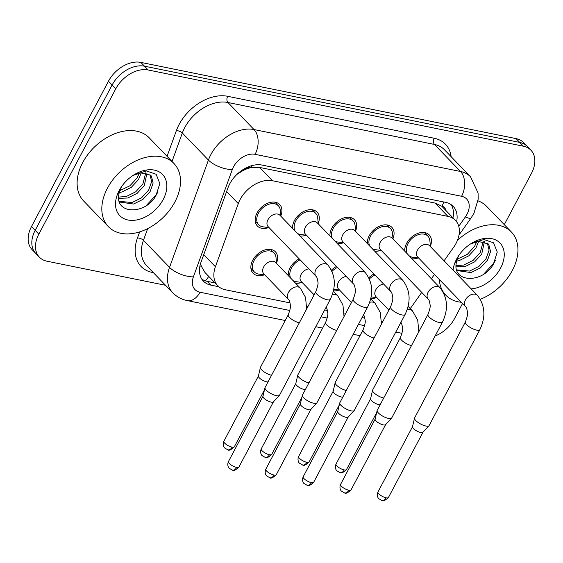 <?xml version="1.0" encoding="UTF-8"?>
<svg xmlns="http://www.w3.org/2000/svg" width="563" height="563" viewBox="0 0 563 563"><rect width="100%" height="100%" fill="white"/><g stroke="black" fill="none" stroke-linecap="round" stroke-linejoin="round"><path stroke-width="0.84" d="M264.265 274.85A15.475 10.676 -44 0 1 253.09 273.259A15.475 10.676 -44 0 1 252.759 260.183A15.475 10.676 -44 0 1 275.37 251.767A15.475 10.676 -44 0 1 276.56 262.984M301.648 282.443A15.475 10.676 -44 0 1 295.617 283.245M288.27 275.631A15.475 10.676 -44 0 1 290.149 267.777A15.475 10.676 -44 0 1 299.171 258.825M339.039 290.036A15.475 10.676 -44 0 1 333.423 290.881M376.429 297.63A15.475 10.676 -44 0 1 370.806 298.474M268.572 227.607A15.475 10.676 -44 0 1 257.397 226.016A15.475 10.676 -44 0 1 257.066 212.941A15.475 10.676 -44 0 1 279.677 204.524A15.475 10.676 -44 0 1 280.867 215.749M305.962 235.2A15.475 10.676 -44 0 1 299.924 236.003M292.577 228.388A15.475 10.676 -44 0 1 294.456 220.534A15.475 10.676 -44 0 1 317.068 212.117A15.475 10.676 -44 0 1 318.257 223.342M343.346 242.794A15.475 10.676 -44 0 1 337.314 243.603M329.967 235.981A15.475 10.676 -44 0 1 331.839 228.128A15.475 10.676 -44 0 1 354.458 219.711A15.475 10.676 -44 0 1 355.64 230.936M380.736 250.387A15.475 10.676 -44 0 1 374.705 251.197M367.35 243.575A15.475 10.676 -44 0 1 369.229 235.721A15.475 10.676 -44 0 1 391.841 227.304A15.475 10.676 -44 0 1 393.03 238.529M418.119 257.988A15.475 10.676 -44 0 1 412.088 258.79M404.741 251.168A15.475 10.676 -44 0 1 406.62 243.315A15.475 10.676 -44 0 1 429.231 234.905A15.475 10.676 -44 0 1 430.413 246.122M444.094 260.803L453.602 247.361A27.313 18.839 136 0 0 456.016 243.441A27.313 18.839 136 0 0 455.432 220.365A27.313 18.839 136 0 0 447.923 216.382L272.478 180.744A27.313 18.839 136 0 0 238.283 203.623L215.404 266.749A27.313 18.839 136 0 0 217.797 285.779A27.313 18.839 136 0 0 225.306 289.762L290.051 302.908M242.54 170.842A27.313 18.839 -44 0 1 251.584 167.514L251.232 167.443A9.107 6.277 136 0 0 242.54 170.842L236.967 174.382M445.692 210.266A9.107 6.277 136 0 0 441.92 206.178L441.561 206.1A27.313 18.839 -44 0 1 442.617 207.078L455.432 220.365M200.569 263.484L201.294 266.208L204.946 272.457L217.797 285.779M441.561 206.1L435.072 203.067L259.634 167.429L251.584 167.514M410.216 308.559A27.313 18.839 136 0 0 411.687 306.617L421.743 292.401M431.378 278.784L434.46 274.42M381.538 321.494L381.707 321.529A27.313 18.839 136 0 0 382.727 321.705M306.765 306.307L307.933 306.546M324.675 309.946L327.441 310.509M344.148 313.901L345.323 314.14M362.065 317.539L364.831 318.102M331.487 270.12A15.475 10.676 -44 0 1 336.554 266.419M368.871 277.714A15.475 10.676 -44 0 1 373.945 274.012M165.55 285.293L46.933 261.197A27.313 18.839 -44 0 1 39.417 257.214A27.313 18.839 -44 0 1 38.833 234.138L115.774 88.82L112.114 85.02A27.313 18.839 -44 0 1 144.508 66.188L519.733 142.404A27.313 18.839 -44 0 1 527.242 146.387A27.313 18.839 -44 0 0 519.733 142.404L144.508 66.188A27.313 18.839 -44 0 0 112.114 85.02L35.173 230.344L112.114 85.02L108.455 81.227A27.313 18.839 -44 0 1 140.849 62.394L516.067 138.611A27.313 18.839 -44 0 1 523.583 142.594L530.902 150.187A27.313 18.839 -44 0 1 531.493 173.263L504.279 224.651M39.417 257.214L35.758 253.42A27.313 18.839 -44 0 1 35.173 230.344A27.313 18.839 -44 0 0 35.758 253.42L32.098 249.62A27.313 18.839 -44 0 1 31.507 226.544L108.455 81.227M456.6 221.759A27.313 18.839 136 0 0 453.166 206.347A27.313 18.839 136 0 0 445.657 202.363L262.105 165.079A27.313 18.839 136 0 0 227.909 187.958L201.026 262.126A27.313 18.839 136 0 0 203.412 281.155A27.313 18.839 136 0 0 210.921 285.138L218.838 286.743M451.146 204.636A27.313 18.839 -44 0 1 452.969 217.811M462.526 303.513L454.545 318.581A27.313 18.839 -44 0 1 435.129 335.956M115.774 88.82A27.313 18.839 -44 0 1 148.175 69.988L523.393 146.204A27.313 18.839 -44 0 1 530.902 150.187M402.003 333.324L395.782 332.057M215.038 282.922L207.261 281.338A27.313 18.839 -44 0 1 201.779 279.072M430.477 246.685L429.843 240.535A13.66 9.416 136 0 0 427.915 236.164A13.66 9.416 136 0 0 407.964 243.589A13.66 9.416 136 0 0 407.26 253.779M429.478 245.651A8.192 5.651 136 0 0 417.507 250.106A8.192 5.651 136 0 0 417.683 257.031L465.657 306.765A8.192 5.651 136 0 1 465.481 299.84A8.192 5.651 136 0 1 474.813 294.125A8.192 5.651 136 0 1 477.452 295.385L429.478 245.651M465.369 322.029A8.192 2.548 -152.1 0 0 468.465 326.28A8.192 2.548 -152.1 0 0 476.34 330.045A8.192 2.548 -152.1 0 0 476.734 330.136A8.192 2.548 -152.1 0 0 479.852 329.7L429.069 425.607A8.192 2.548 -152.1 0 1 428.95 425.783A8.192 2.548 -152.1 0 1 425.945 426.043A8.192 2.548 -152.1 0 1 415.754 420.54A8.192 2.548 -152.1 0 1 414.516 418.14A8.192 2.548 -152.1 0 1 414.586 417.943L465.369 322.029C467.276 316.913 467.973 313.682 467.459 312.338C467.023 309.122 466.424 307.264 465.657 306.765M423.01 432.194A5.919 1.837 -152.1 0 1 422.919 432.314A5.919 1.837 -152.1 0 1 420.751 432.511A5.919 1.837 -152.1 0 1 413.39 428.534A5.919 1.837 -152.1 0 1 412.496 426.796L414.516 418.14M409.575 256.179A13.66 9.416 136 0 0 412.559 257.214L418.675 258.065M374.902 275.011A13.66 9.416 136 0 0 369.441 278.931M383.614 284.041A8.192 5.651 136 0 0 375.81 289.755A8.192 5.651 136 0 0 375.985 296.68L388.892 310.058M383.699 398.076A8.192 2.548 -152.1 0 1 373.804 392.636A8.192 2.548 -152.1 0 1 372.565 390.236A8.192 2.548 -152.1 0 1 372.636 390.039L400.42 337.568C402.327 332.451 403.024 329.221 402.503 327.877C402.073 324.661 401.475 322.803 400.708 322.303M380.18 404.72A5.919 1.837 -152.1 0 1 378.808 404.607A5.919 1.837 -152.1 0 1 371.446 400.631A5.919 1.837 -152.1 0 1 370.545 398.893L372.565 390.236M393.087 239.092L392.46 232.941A13.66 9.416 136 0 0 390.532 228.571A13.66 9.416 136 0 0 370.581 235.996A13.66 9.416 136 0 0 369.87 246.186M392.094 238.058A8.192 5.651 136 0 0 380.124 242.512A8.192 5.651 136 0 0 380.299 249.437L428.267 299.171A8.192 5.651 136 0 1 428.091 292.246A8.192 5.651 136 0 1 437.423 286.532A8.192 5.651 136 0 1 440.069 287.792L392.094 238.058M427.986 314.435A8.192 2.548 -152.1 0 0 431.075 318.679A8.192 2.548 -152.1 0 0 438.957 322.451A8.192 2.548 -152.1 0 0 439.344 322.536A8.192 2.548 -152.1 0 0 442.469 322.099L391.686 418.013A8.192 2.548 -152.1 0 1 391.559 418.182A8.192 2.548 -152.1 0 1 388.561 418.45A8.192 2.548 -152.1 0 1 378.364 412.946A8.192 2.548 -152.1 0 1 377.126 410.54A8.192 2.548 -152.1 0 1 377.196 410.343L427.986 314.435C429.886 309.319 430.582 306.089 430.069 304.745C429.632 301.529 429.034 299.671 428.267 299.171M385.62 424.601A5.919 1.837 -152.1 0 1 385.535 424.72A5.919 1.837 -152.1 0 1 383.368 424.91A5.919 1.837 -152.1 0 1 376.007 420.941A5.919 1.837 -152.1 0 1 375.106 419.203L377.126 410.54M372.185 248.586A13.66 9.416 136 0 0 375.169 249.62L381.292 250.465M355.696 231.492L355.07 225.348A13.66 9.416 136 0 0 353.142 220.977A13.66 9.416 136 0 0 333.19 228.402A13.66 9.416 136 0 0 332.48 238.592M354.704 230.464A8.192 5.651 136 0 0 342.733 234.919A8.192 5.651 136 0 0 342.909 241.844L390.884 291.578A8.192 5.651 136 0 1 390.708 284.653A8.192 5.651 136 0 1 400.04 278.938A8.192 5.651 136 0 1 402.679 280.198L354.704 230.464M390.595 306.842A8.192 2.548 -152.1 0 0 393.692 311.086A8.192 2.548 -152.1 0 0 401.567 314.858A8.192 2.548 -152.1 0 0 401.954 314.942A8.192 2.548 -152.1 0 0 405.079 314.506L354.296 410.42A8.192 2.548 -152.1 0 1 354.176 410.589A8.192 2.548 -152.1 0 1 351.171 410.856A8.192 2.548 -152.1 0 1 340.981 405.353A8.192 2.548 -152.1 0 1 339.735 402.946A8.192 2.548 -152.1 0 1 339.813 402.749L390.595 306.842C392.502 301.726 393.199 298.496 392.678 297.144C392.249 293.928 391.651 292.07 390.884 291.578M348.237 417.007A5.919 1.837 -152.1 0 1 348.145 417.127A5.919 1.837 -152.1 0 1 345.978 417.317A5.919 1.837 -152.1 0 1 338.616 413.341A5.919 1.837 -152.1 0 1 337.723 411.609L339.735 402.946M334.795 240.992A13.66 9.416 136 0 0 337.786 242.027L343.902 242.871M318.313 223.898L317.687 217.754A13.66 9.416 136 0 0 315.759 213.384A13.66 9.416 136 0 0 295.807 220.809A13.66 9.416 136 0 0 295.096 230.999M317.321 222.871A8.192 5.651 136 0 0 305.343 227.325A8.192 5.651 136 0 0 305.526 234.25L353.494 283.977A8.192 5.651 136 0 1 353.318 277.059A8.192 5.651 136 0 1 362.649 271.345A8.192 5.651 136 0 1 365.288 272.605L317.321 222.871M353.205 299.242A8.192 2.548 -152.1 0 0 356.302 303.492A8.192 2.548 -152.1 0 0 364.177 307.264A8.192 2.548 -152.1 0 0 364.571 307.349A8.192 2.548 -152.1 0 0 367.688 306.912L316.906 402.826A8.192 2.548 -152.1 0 1 316.786 402.995A8.192 2.548 -152.1 0 1 313.788 403.263A8.192 2.548 -152.1 0 1 303.591 397.76A8.192 2.548 -152.1 0 1 302.352 395.353A8.192 2.548 -152.1 0 1 302.422 395.156L353.205 299.242C355.112 294.132 355.809 290.902 355.295 289.551C354.859 286.335 354.261 284.477 353.494 283.977M310.846 409.407A5.919 1.837 -152.1 0 1 310.762 409.533A5.919 1.837 -152.1 0 1 308.594 409.723A5.919 1.837 -152.1 0 1 301.233 405.747A5.919 1.837 -152.1 0 1 300.332 404.016L302.352 395.353M297.412 233.399A13.66 9.416 136 0 0 300.396 234.433L306.518 235.278M280.923 216.305L280.297 210.161A13.66 9.416 136 0 0 278.368 205.791A13.66 9.416 136 0 0 258.417 213.215A13.66 9.416 136 0 0 258.713 224.75A13.66 9.416 136 0 0 263.012 226.833L269.128 227.684M279.931 215.277A8.192 5.651 136 0 0 267.96 219.732A8.192 5.651 136 0 0 268.136 226.657L316.11 276.384A8.192 5.651 136 0 1 315.934 269.466A8.192 5.651 136 0 1 325.259 263.751A8.192 5.651 136 0 1 327.905 265.011L279.931 215.277M315.822 291.648A8.192 2.548 -152.1 0 0 318.918 295.899A8.192 2.548 -152.1 0 0 326.793 299.671A8.192 2.548 -152.1 0 0 327.18 299.755A8.192 2.548 -152.1 0 0 330.305 299.319L279.522 395.233A8.192 2.548 -152.1 0 1 279.403 395.402A8.192 2.548 -152.1 0 1 276.398 395.669A8.192 2.548 -152.1 0 1 266.208 390.166A8.192 2.548 -152.1 0 1 264.962 387.759A8.192 2.548 -152.1 0 1 265.039 387.562L315.822 291.648C317.729 286.539 318.419 283.302 317.905 281.957C317.476 278.741 316.87 276.883 316.11 276.384M273.463 401.813A5.919 1.837 -152.1 0 1 273.372 401.94A5.919 1.837 -152.1 0 1 271.204 402.13A5.919 1.837 -152.1 0 1 263.843 398.154A5.919 1.837 -152.1 0 1 262.949 396.415L264.962 387.759M337.519 267.411A13.66 9.416 136 0 0 332.05 271.331M346.231 276.447A8.192 5.651 136 0 0 338.426 282.162A8.192 5.651 136 0 0 338.602 289.086L351.502 302.458M346.308 390.483A8.192 2.548 -152.1 0 1 336.421 385.043A8.192 2.548 -152.1 0 1 335.175 382.636A8.192 2.548 -152.1 0 1 335.252 382.439L363.029 329.974C364.937 324.858 365.633 321.628 365.12 320.284C364.683 317.068 364.085 315.21 363.318 314.71M342.79 397.126A5.919 1.837 -152.1 0 1 341.417 397.006A5.919 1.837 -152.1 0 1 334.056 393.037A5.919 1.837 -152.1 0 1 333.162 391.299L335.175 382.636M300.128 259.817A13.66 9.416 136 0 0 291.493 268.051A13.66 9.416 136 0 0 290.789 278.235M308.841 268.854A8.192 5.651 136 0 0 301.036 274.568A8.192 5.651 136 0 0 301.212 281.486L314.119 294.864M308.918 382.889A8.192 2.548 -152.1 0 1 299.03 377.449A8.192 2.548 -152.1 0 1 297.792 375.042A8.192 2.548 -152.1 0 1 297.862 374.845L325.646 322.381C327.553 317.265 328.243 314.034 327.729 312.69C327.3 309.467 326.702 307.616 325.935 307.116M305.406 389.533A5.919 1.837 -152.1 0 1 304.034 389.413A5.919 1.837 -152.1 0 1 296.673 385.437A5.919 1.837 -152.1 0 1 295.772 383.706L297.792 375.042M293.105 280.634A13.66 9.416 136 0 0 296.089 281.669L302.211 282.52M276.616 263.547L275.99 257.404A13.66 9.416 136 0 0 274.061 253.026A13.66 9.416 136 0 0 254.11 260.458A13.66 9.416 136 0 0 254.399 271.992A13.66 9.416 136 0 0 258.699 274.075L264.821 274.927M275.624 262.52A8.192 5.651 136 0 0 263.653 266.975A8.192 5.651 136 0 0 263.829 273.892L288.545 299.523A8.192 5.651 136 0 1 288.369 292.598A8.192 5.651 136 0 1 297.7 286.884A8.192 5.651 136 0 1 300.339 288.143L275.624 262.52M271.535 375.296A8.192 2.548 -152.1 0 1 261.647 369.856A8.192 2.548 -152.1 0 1 260.402 367.449A8.192 2.548 -152.1 0 1 260.479 367.252L288.256 314.787C290.163 309.671 290.86 306.441 290.346 305.09C289.91 301.874 289.312 300.016 288.545 299.523M268.016 381.932A5.919 1.837 -152.1 0 1 266.644 381.82A5.919 1.837 -152.1 0 1 259.283 377.843A5.919 1.837 -152.1 0 1 258.389 376.112L260.402 367.449M457.438 240.394A45.526 31.394 -44 0 1 511.359 231.991A45.526 31.394 -44 0 1 512.337 270.451A45.526 31.394 -44 0 1 480.366 299.256M478.001 200.822A45.526 31.394 -44 0 1 486.643 206.368L511.359 231.991M456.684 269.888L469.556 271.063L478.979 266.369L486.08 258.642L489.099 250.092L487.354 243.132M456.896 270.564L471.013 272.569L480.429 267.875L487.537 260.148L490.556 251.591L488.804 244.631L488.128 243.835L478.261 241.414A20.585 14.195 -44 0 0 470.267 244.117M456.121 265.63L463.743 265.032L473.159 260.338L480.267 252.611L483.216 241.316M456.164 266.876L465.2 266.538L474.616 261.851L481.724 254.117L484.426 241.604M457.276 259.177L467.346 254.314L474.454 246.587L476.734 241.675M456.72 261.063L459.38 260.514L468.803 255.82L475.911 248.093L478.663 241.344M471.625 243.265L483.92 239.507L493.561 242.808L497.256 252.097L493.385 264.174C482.674 284.012 450.66 283.105 456.67 261.302A20.585 14.195 -44 0 1 458.761 255.75A20.585 14.195 -44 0 1 459.429 254.575M453.067 270.106A29.684 20.472 -44 0 1 456.593 259.128A29.684 20.472 -44 0 1 458.542 255.855A29.684 20.472 -44 0 1 471.583 243.272A29.684 20.472 -44 0 1 498.973 242.055A29.684 20.472 -44 0 1 500.598 268.065A29.684 20.472 -44 0 1 471.168 288.868M458.831 255.426L455.411 262.288L458.676 255.679M470.562 243.92L478.261 241.414M461.343 302.289A45.526 31.394 -44 0 1 445.833 295.202A45.526 31.394 -44 0 1 439.309 279.445M483.779 274.019L493.99 262.97L495.37 260.38M107.42 188.204A45.526 31.394 -44 0 1 173.932 163.453A45.526 31.394 -44 0 1 174.91 201.913A45.526 31.394 -44 0 1 108.399 226.664A45.526 31.394 -44 0 1 107.42 188.204M108.399 226.664L83.683 201.033A45.526 31.394 -44 0 1 82.705 162.573A45.526 31.394 -44 0 1 149.209 137.822L173.932 163.453M119.257 201.35L132.129 202.518L141.545 197.824L148.653 190.097L151.672 181.546L149.927 174.586M119.469 202.018L133.579 204.024L143.002 199.33L150.103 191.603L153.122 183.045L151.377 176.085L150.701 175.29L140.827 172.876A20.585 14.195 -44 0 0 132.84 175.572M118.694 197.085L126.316 196.494L135.732 191.8L142.84 184.073L145.789 172.778M118.73 198.338L127.766 198L137.189 193.306L144.29 185.579L146.992 173.066M119.842 190.632L129.919 185.776L137.027 178.049L139.3 173.13M119.293 192.525L121.953 191.969L131.369 187.282L138.477 179.555L141.236 172.806M134.198 174.72L146.493 170.969L156.134 174.27L159.829 183.559L155.958 195.628C145.247 215.474 113.226 214.566 119.236 192.764A20.585 14.195 -44 0 1 121.334 187.212A20.585 14.195 -44 0 1 121.995 186.029M163.171 199.527A29.684 20.472 -44 0 1 127.963 219.992A29.684 20.472 -44 0 1 119.159 190.583A29.684 20.472 -44 0 1 121.108 187.317A29.684 20.472 -44 0 1 134.149 174.734A29.684 20.472 -44 0 1 161.539 173.51A29.684 20.472 -44 0 1 163.171 199.527M121.397 186.888L117.984 193.749L121.249 187.134M133.128 175.382L140.827 172.876M146.345 205.481L156.563 194.432L157.936 191.842M441.92 206.178A27.313 17.868 -78.5 0 0 443.813 201.99M205.368 280.838A27.313 17.868 -78.5 0 0 208.739 276.384M199.928 266.003A27.313 11.457 19.9 0 0 201.294 266.208M251.232 167.443A27.313 17.868 -78.5 0 0 252.161 165.557M435.072 203.067L447.923 216.382M203.736 254.652L215.404 266.749M226.615 191.526L238.283 203.623M259.634 167.429L272.478 180.744M140.849 62.394L148.175 69.988M516.067 138.611L523.393 146.204M31.507 226.544L38.833 234.138M458.761 226.284L465.376 216.931A18.213 12.555 136 0 0 466.987 214.32A18.213 12.555 136 0 0 461.59 196.283L255.081 154.332A18.213 12.555 136 0 0 233.483 166.887A18.213 12.555 136 0 0 232.287 169.59L193.391 276.89A18.213 12.555 136 0 0 199.992 292.232L289.854 310.487M193.391 276.89A18.213 7.636 19.9 0 1 169.54 267.362L143.445 240.31A36.419 25.117 136 0 0 146.633 265.68L172.721 292.732A36.419 25.117 -44 0 1 169.54 267.362L208.43 160.054A36.419 25.117 -44 0 1 210.836 154.656A36.419 25.117 -44 0 1 254.026 129.546L460.534 171.49A36.419 25.117 -44 0 1 470.548 176.803L444.453 149.751A36.419 25.117 136 0 0 434.439 144.445L227.931 102.494A36.419 25.117 136 0 0 184.741 127.604A36.419 25.117 136 0 0 182.335 133.002L172.018 161.468M167.056 156.324L176.374 130.616A40.972 28.256 -44 0 1 227.67 96.301L434.179 138.245A4.553 2.977 -78.5 0 0 434.439 144.445L460.534 171.49A18.213 11.914 101.5 0 1 461.59 196.283M176.374 130.616A4.553 1.907 -160.1 0 1 182.335 133.002L208.43 160.054A18.213 7.636 19.9 0 0 232.287 169.59M434.179 138.245A40.972 28.256 -44 0 1 451.153 156.697M153.354 272.654L152.334 272.443A40.972 28.256 -44 0 1 137.485 237.924L139.68 231.872M255.081 154.332A18.213 11.914 101.5 0 0 254.026 129.546L227.931 102.494A4.553 2.977 -78.5 0 1 227.67 96.301M147.696 228.578L143.445 240.31A4.553 1.907 -160.1 0 0 137.485 237.924M321.037 316.821L327.237 318.081M358.427 324.415L364.627 325.674M152.643 271.915A4.553 2.977 -78.5 0 0 152.334 272.443M199.992 292.232A18.213 11.914 101.5 0 1 187.212 300.586L285.23 320.502M465.376 216.931A18.213 3.505 35.3 0 0 471.083 217.958L459.014 235.024M207.261 281.338L210.921 285.138M377.963 491.971C376.281 496.01 378.625 498.762 378.758 498.663L382.017 500.542C383.051 501.52 385.183 500.507 388.428 497.509A5.919 1.837 -152.1 0 1 386.169 497.826A5.919 1.837 -152.1 0 1 380.342 495.137A5.919 1.837 -152.1 0 1 377.963 491.971L412.51 426.719M382.017 500.542A5.919 3.871 -78.5 0 0 386.169 497.826M336.02 464.067C334.338 468.106 336.681 470.858 336.815 470.759L340.066 472.639C341.101 473.617 343.24 472.603 346.477 469.605A5.919 1.837 -152.1 0 1 344.225 469.922A5.919 1.837 -152.1 0 1 338.391 467.234A5.919 1.837 -152.1 0 1 336.02 464.067L370.567 398.815M340.066 472.639A5.919 3.871 -78.5 0 0 344.225 469.922M408.119 306.385L412.503 310.924A8.192 5.651 136 0 0 409.864 309.664A8.192 5.651 136 0 0 407.077 309.924M411.476 345.605A8.192 2.548 -152.1 0 1 411.391 345.591A8.192 2.548 -152.1 0 1 403.516 341.818A8.192 2.548 -152.1 0 1 400.42 337.568M340.58 484.377C338.898 488.417 341.241 491.168 341.375 491.07L344.626 492.949C345.661 493.927 347.8 492.914 351.038 489.916A5.919 1.837 -152.1 0 1 348.786 490.232A5.919 1.837 -152.1 0 1 342.951 487.544A5.919 1.837 -152.1 0 1 340.58 484.377L375.127 419.125M344.626 492.949A5.919 3.871 -78.5 0 0 348.786 490.232M303.19 476.784C301.508 480.823 303.851 483.575 303.985 483.476L307.243 485.355C308.278 486.326 310.41 485.32 313.647 482.322A5.919 1.837 -152.1 0 1 311.395 482.639A5.919 1.837 -152.1 0 1 305.561 479.95A5.919 1.837 -152.1 0 1 303.19 476.784L337.737 411.532M307.243 485.355A5.919 3.871 -78.5 0 0 311.395 482.639M265.799 469.19C264.124 473.23 266.468 475.981 266.602 475.876L269.853 477.755C270.887 478.733 273.027 477.727 276.264 474.729A5.919 1.837 -152.1 0 1 274.005 475.045A5.919 1.837 -152.1 0 1 268.178 472.357A5.919 1.837 -152.1 0 1 265.799 469.19L300.353 403.938M269.853 477.755A5.919 3.871 -78.5 0 0 274.005 475.045M228.416 461.597C226.734 465.636 229.078 468.388 229.211 468.282L232.47 470.161C233.497 471.14 235.637 470.133 238.874 467.135A5.919 1.837 -152.1 0 1 236.622 467.452A5.919 1.837 -152.1 0 1 230.788 464.764A5.919 1.837 -152.1 0 1 228.416 461.597L262.963 396.345M232.47 470.161A5.919 3.871 -78.5 0 0 236.622 467.452M298.629 456.473C296.947 460.513 299.291 463.265 299.425 463.166L302.683 465.045C303.717 466.023 305.85 465.01 309.087 462.012A5.919 1.837 -152.1 0 1 306.835 462.329A5.919 1.837 -152.1 0 1 301.001 459.64A5.919 1.837 -152.1 0 1 298.629 456.473L333.176 391.222M302.683 465.045A5.919 3.871 -78.5 0 0 306.835 462.329M370.735 298.791L375.113 303.33A8.192 5.651 136 0 0 372.474 302.071A8.192 5.651 136 0 0 369.694 302.331M374.092 338.011A8.192 2.548 -152.1 0 1 374.001 337.99A8.192 2.548 -152.1 0 1 366.126 334.225A8.192 2.548 -152.1 0 1 363.029 329.974M261.239 448.88C259.564 452.919 261.908 455.671 262.041 455.573L265.293 457.452C266.327 458.423 268.467 457.416 271.704 454.418A5.919 1.837 -152.1 0 1 269.445 454.735A5.919 1.837 -152.1 0 1 263.618 452.047A5.919 1.837 -152.1 0 1 261.239 448.88L295.793 383.628M265.293 457.452A5.919 3.871 -78.5 0 0 269.445 454.735M333.345 291.191L337.73 295.737A8.192 5.651 136 0 0 335.084 294.477A8.192 5.651 136 0 0 332.304 294.738M336.702 330.418A8.192 2.548 -152.1 0 1 336.618 330.397A8.192 2.548 -152.1 0 1 328.743 326.624A8.192 2.548 -152.1 0 1 325.646 322.381M223.856 441.286C222.174 445.326 224.517 448.078 224.651 447.972L227.909 449.851C228.937 450.829 231.076 449.823 234.314 446.825A5.919 1.837 -152.1 0 1 232.062 447.142A5.919 1.837 -152.1 0 1 226.227 444.453A5.919 1.837 -152.1 0 1 223.856 441.286L258.403 376.035M227.909 449.851A5.919 3.871 -78.5 0 0 232.062 447.142M299.312 322.824A8.192 2.548 -152.1 0 1 299.227 322.803A8.192 2.548 -152.1 0 1 291.353 319.031A8.192 2.548 -152.1 0 1 288.256 314.787M453.138 216.924L452.715 217.55M471.083 217.958L473.926 213.349L478.177 199.189L478.078 193.003L470.548 176.803M172.721 292.732C176.719 296.8 181.546 299.425 187.212 300.586M315.801 326.709L322.62 328.095M353.191 334.302L360.003 335.689M427.915 236.164L424.432 232.554M479.852 329.7C485.911 316.849 485.116 305.413 477.452 295.385M422.919 432.314L428.95 425.783M388.428 497.509L422.975 432.257M418.802 331.769L417.725 320.227L412.503 310.924M376.985 297.707L371.13 296.898M346.477 469.605L376.633 412.644M390.532 228.571L387.041 224.954M442.469 322.099C448.528 309.256 447.726 297.82 440.069 287.792M385.535 424.72L391.559 418.182M351.038 489.916L385.585 424.664M353.142 220.977L349.658 217.36M405.079 314.506C411.138 301.662 410.336 290.226 402.679 280.198M348.145 417.127L354.176 410.589M313.647 482.322L348.201 417.07M315.759 213.384L312.268 209.767M367.688 306.912C373.755 294.069 372.952 282.633 365.288 272.605M310.762 409.533L316.786 402.995M276.264 474.729L310.811 409.477M278.368 205.791L274.885 202.173M258.713 224.75L255.222 221.139M330.305 299.319C336.364 286.476 335.562 275.04 327.905 265.011M273.372 401.94L279.403 395.402M238.874 467.135L273.428 401.883M381.418 324.175L380.342 312.634L375.113 303.33M339.595 290.114L333.746 289.305M309.087 462.012L339.25 405.05M344.028 316.582L342.951 305.04L337.73 295.737M271.704 454.418L301.859 397.457M274.061 253.026L270.571 249.416M306.638 308.988L305.561 297.447L300.339 288.143M254.399 271.992L250.915 268.375M234.314 446.825L264.476 389.863M445.833 295.202L443.686 292.978"/></g></svg>

